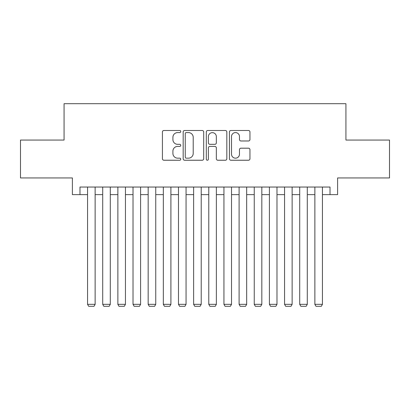 <?xml version="1.0" encoding="UTF-8"?>
<svg xmlns="http://www.w3.org/2000/svg" width="410" height="410" viewBox="0 0 410 410"><rect width="100%" height="100%" fill="white"/><g stroke="black" fill="none" stroke-linecap="round" stroke-linejoin="round"><path stroke-width="0.61" d="M180.754 131.533A1.04 1.04 0 0 0 179.713 130.493L163.908 130.493A1.486 1.486 0 0 0 162.421 131.984L162.421 158.757A1.486 1.486 0 0 0 163.908 160.243L179.713 160.243A1.04 1.04 0 0 0 180.754 159.203A1.04 1.04 0 0 0 179.713 158.163L177.668 158.163A4.761 4.761 0 0 1 172.907 153.401L172.907 151.172A4.761 4.761 0 0 1 177.668 146.411L179.713 146.411A1.04 1.04 0 0 0 180.754 145.371A1.04 1.04 0 0 0 179.713 144.33L177.668 144.33A4.761 4.761 0 0 1 172.907 139.569L172.907 137.335A4.761 4.761 0 0 1 177.668 132.579L179.713 132.579A1.04 1.04 0 0 0 180.754 131.533M248.47 140.978A1.486 1.486 0 0 0 249.957 139.492L249.957 131.984A1.486 1.486 0 0 0 248.47 130.493L230.917 130.493A1.486 1.486 0 0 0 229.431 131.984L229.431 158.757A1.486 1.486 0 0 0 230.917 160.243L248.47 160.243A1.486 1.486 0 0 0 249.957 158.757L249.957 149.681A1.486 1.486 0 0 0 248.47 148.195L240.957 148.195A1.486 1.486 0 0 0 239.471 149.681L239.471 154.18A3.977 3.977 0 0 1 235.494 158.163A3.977 3.977 0 0 1 231.512 154.18L231.512 136.556A3.977 3.977 0 0 1 235.494 132.579A3.977 3.977 0 0 1 239.471 136.556L239.471 139.492A1.486 1.486 0 0 0 240.957 140.978L248.47 140.978M79.981 194.622L79.981 187.042L330.019 187.042L330.019 194.622L337.599 194.622L337.599 177.95L389.5 177.95L389.5 140.066L345.932 140.066L345.932 103.694L64.068 103.694L64.068 140.066L20.5 140.066L20.5 177.95L72.401 177.95L72.401 194.622L87.555 194.622M203.698 131.984A1.486 1.486 0 0 0 202.212 130.493L184.659 130.493A1.486 1.486 0 0 0 183.173 131.984L183.173 158.757A1.486 1.486 0 0 0 184.659 160.243L202.212 160.243A1.486 1.486 0 0 0 203.698 158.757L203.698 131.984M207.788 130.493L225.341 130.493A1.486 1.486 0 0 1 226.827 131.984L226.827 158.757A1.486 1.486 0 0 1 225.341 160.243L217.828 160.243A1.486 1.486 0 0 1 216.342 158.757L216.342 147.897A1.486 1.486 0 0 0 214.855 146.411L209.874 146.411A1.486 1.486 0 0 0 208.382 147.897L208.382 159.203A1.04 1.04 0 0 1 207.342 160.243A1.04 1.04 0 0 1 206.302 159.203L206.302 131.984A1.486 1.486 0 0 1 207.788 130.493M95.135 194.622L102.71 194.622M110.29 194.622L117.865 194.622M125.439 194.622L133.019 194.622M140.594 194.622L148.174 194.622M155.749 194.622L163.329 194.622M170.903 194.622L178.478 194.622M186.058 194.622L193.633 194.622M201.213 194.622L208.787 194.622M216.367 194.622L223.942 194.622M231.522 194.622L239.097 194.622M246.671 194.622L254.251 194.622M261.826 194.622L269.406 194.622M276.981 194.622L284.56 194.622M292.135 194.622L299.71 194.622M307.29 194.622L314.865 194.622M322.444 194.622L330.019 194.622M186.294 132.579A1.04 1.04 0 0 0 185.253 133.619L185.253 157.122A1.04 1.04 0 0 0 186.294 158.163L188.451 158.163A4.761 4.761 0 0 0 193.212 153.401L193.212 137.335A4.761 4.761 0 0 0 188.451 132.579L186.294 132.579M216.342 136.632A3.977 3.977 0 0 0 212.365 132.65A3.977 3.977 0 0 0 208.382 136.632L208.382 142.839A1.486 1.486 0 0 0 209.874 144.33L214.855 144.33A1.486 1.486 0 0 0 216.342 142.839L216.342 136.632M95.135 187.042L95.135 304.333L87.555 304.333L87.555 187.042M95.135 304.333L93.998 306.306L88.693 306.306L87.555 304.333M110.29 187.042L110.29 304.333L102.71 304.333L102.71 187.042M110.29 304.333L109.152 306.306L103.848 306.306L102.71 304.333M125.439 187.042L125.439 304.333L117.865 304.333L117.865 187.042M125.439 304.333L124.307 306.306L119.002 306.306L117.865 304.333M140.594 187.042L140.594 304.333L133.019 304.333L133.019 187.042M140.594 304.333L139.456 306.306L134.157 306.306L133.019 304.333M155.749 187.042L155.749 304.333L148.174 304.333L148.174 187.042M155.749 304.333L154.611 306.306L149.307 306.306L148.174 304.333M170.903 187.042L170.903 304.333L163.329 304.333L163.329 187.042M170.903 304.333L169.766 306.306L164.461 306.306L163.329 304.333M186.058 187.042L186.058 304.333L178.478 304.333L178.478 187.042M186.058 304.333L184.92 306.306L179.616 306.306L178.478 304.333M201.213 187.042L201.213 304.333L193.633 304.333L193.633 187.042M201.213 304.333L200.075 306.306L194.77 306.306L193.633 304.333M216.367 187.042L216.367 304.333L208.787 304.333L208.787 187.042M216.367 304.333L215.229 306.306L209.925 306.306L208.787 304.333M231.522 187.042L231.522 304.333L223.942 304.333L223.942 187.042M231.522 304.333L230.384 306.306L225.08 306.306L223.942 304.333M246.671 187.042L246.671 304.333L239.097 304.333L239.097 187.042M246.671 304.333L245.539 306.306L240.234 306.306L239.097 304.333M261.826 187.042L261.826 304.333L254.251 304.333L254.251 187.042M261.826 304.333L260.693 306.306L255.389 306.306L254.251 304.333M276.981 187.042L276.981 304.333L269.406 304.333L269.406 187.042M276.981 304.333L275.843 306.306L270.544 306.306L269.406 304.333M292.135 187.042L292.135 304.333L284.56 304.333L284.56 187.042M292.135 304.333L290.997 306.306L285.693 306.306L284.56 304.333M307.29 187.042L307.29 304.333L299.71 304.333L299.71 187.042M307.29 304.333L306.152 306.306L300.848 306.306L299.71 304.333M322.444 187.042L322.444 304.333L314.865 304.333L314.865 187.042M322.444 304.333L321.307 306.306L316.002 306.306L314.865 304.333"/></g></svg>
